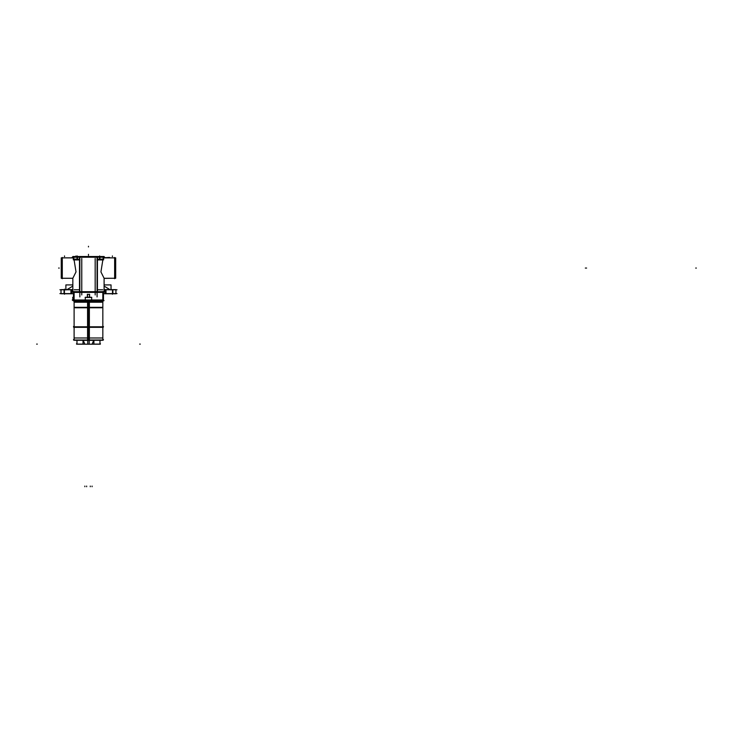 <?xml version="1.0" encoding="UTF-8"?>
<svg xmlns="http://www.w3.org/2000/svg" width="733" height="733" viewBox="0 0 733 733"><rect width="100%" height="100%" fill="white"/><g stroke="black" fill="none" stroke-linecap="round" stroke-linejoin="round"><path stroke-width="1.1" d="M104.104 257.851L104.104 256.523L97.434 256.523L97.434 292.385L72.824 292.385L79.503 292.385L79.503 256.523L72.824 256.523L104.104 256.523L103.151 259.39L104.104 257.851L115.686 257.851L115.686 278.283L115.686 257.851L104.104 257.851L115.686 257.851L104.104 257.851L114.641 257.851L104.104 257.851L104.104 257.219M102.84 259.931L100.925 271.925L104.104 278.283L115.686 278.265L104.104 278.283L100.925 271.925L102.84 259.931M72.824 278.283L76.012 271.906L74.097 259.931L76.012 271.906L72.824 278.283L61.242 278.265L61.242 257.851L61.242 278.283L72.842 278.265L72.824 291.688M73.786 259.39L72.824 257.851L62.287 257.851L72.824 257.851L73.786 259.39M109.336 257.851L104.104 257.759L109.538 257.43M104.104 278.393L109.538 278.302M89.426 294.354L87.511 294.354L89.426 294.354M93.696 340.341L92.266 343.795L93.696 340.341M84.662 343.795L83.241 340.341L84.662 343.795M72.228 299.989L103.445 299.989L72.228 299.989M72.824 297.277L72.824 300.154L72.824 297.277L73.465 297.277M72.824 300.154L73.465 300.154M73.465 297.442L72.659 297.442M79.851 296.938L79.851 256.44M104.737 257.219L72.191 257.219M77.414 259.931L77.414 257.054L73.786 257.054L73.786 259.931L77.414 259.931M80.007 259.931L77.038 259.931L77.038 257.054L80.007 257.054M103.738 259.766L97.434 259.766L103.738 259.766M79.503 259.766L73.199 259.766L79.503 259.766M97.434 292.385L104.104 292.385L97.434 292.385M114.641 278.696L114.641 257.448M61.242 257.879L72.842 257.879L61.242 257.879M104.095 257.879L115.686 257.879L104.095 257.879M81.766 294.95L81.766 258.428L81.766 294.95M102.757 259.134L97.434 259.134L102.757 259.134M79.503 259.134L74.18 259.134L79.503 259.134M102.757 289.773L97.434 289.773M79.503 289.773L74.17 289.773M95.171 294.95L95.171 258.428M104.104 257.741L109.538 257.842M104.104 278.375L109.336 278.283M97.086 296.938L97.086 256.44M96.921 259.931L99.899 259.931L99.899 257.054L96.921 257.054M103.151 259.931L99.523 259.931L99.523 257.054L103.151 257.054L103.151 259.931M104.755 291.688L72.182 291.688M74.106 292.385L74.106 300.154L102.831 300.154L102.831 291.523M91.662 297.277L91.662 300.154L91.652 297.277L85.275 297.277L85.275 300.154L91.662 300.154M85.275 297.277L85.275 300.154M85.11 297.442L91.817 297.442M89.426 294.19L89.426 297.598M89.591 297.525L89.591 294.272M87.346 297.525L87.346 294.272M87.511 294.19L87.511 297.598M111.04 289.938L111.04 284.908L104.104 284.908L111.04 284.908L111.04 289.938M65.888 289.938L65.888 284.908L72.824 284.908L65.888 284.908L65.888 289.938M59.904 289.773L72.824 289.773L59.904 289.773M104.104 289.773L117.023 289.773L104.104 289.773M59.904 293.603L74.106 293.603L59.904 293.603M102.831 293.603L117.023 293.603L102.831 293.603M61.013 289.617L64.431 289.617L64.431 293.768L61.013 293.768L61.013 289.617M71.66 289.617L71.66 293.768L64.055 293.768L64.055 289.617L71.66 289.617M72.824 289.617L71.33 289.617L71.33 293.768L74.106 293.768M104.104 289.617L105.598 289.617L105.598 293.768L102.831 293.768M112.873 289.617L112.873 293.768L105.277 293.768L105.277 289.617L112.873 289.617M112.506 289.617L112.506 293.768L115.924 293.768L115.924 289.617L112.506 289.617M104.104 286.09L109.904 289.617M67.024 289.617L72.824 286.09M62.287 257.448L62.287 278.696M74.106 300.741L73.465 300.741L73.465 294.767L74.106 294.767M104.068 300.631L102.831 300.631M74.106 300.631L72.86 300.631M102.831 294.767L103.472 294.767L103.472 300.741L102.831 300.741M101.878 302.225L75.059 302.225M101.75 307.778L75.187 307.778M102.556 307.338L74.381 307.338M102.483 301.776L74.445 301.776M103.408 300.951L73.529 300.951M102.831 327.321L87.566 327.321L87.566 300.429L102.831 300.429L102.831 327.321M89.371 327.321L89.371 300.429L74.106 300.429L74.106 327.321L89.371 327.321M103.408 326.808L73.529 326.808M103.408 326.487L102.831 326.487M74.106 326.487L73.529 326.487M103.408 339.571L102.831 339.571M74.106 339.571L73.529 339.571M100.421 343.722L99.963 343.722M76.974 343.722L76.516 343.722M74.106 326.863L89.371 326.863L89.371 340.277L74.106 340.277L74.106 326.863M87.566 326.863L87.566 340.277L102.831 340.277L102.831 326.863L87.566 326.863M103.408 327.129L73.529 327.129M74.509 337.977L102.418 337.977M89.069 344.189L78.889 344.189M100.357 344.171L76.571 344.171M87.868 344.189L98.048 344.189M87.749 340.277L87.749 344.189L99.963 344.189L99.963 339.938M89.188 340.277L89.188 344.189L76.974 344.189L76.974 339.938M103.408 340.02L73.529 340.02M83.031 340.341L93.906 340.341M83.031 340.268L83.031 343.924M93.906 340.268L93.906 343.924M77.203 257.219L77.203 259.766L77.203 257.219M99.734 257.219L99.734 259.766L99.734 257.219M64.22 293.603L64.22 289.773L64.22 293.603M71.495 293.603L71.495 289.773M105.442 293.603L105.442 289.773M112.717 293.603L112.717 289.773L112.717 293.603M76.021 256.523L76.021 255.936L76.021 256.523M77.295 256.577L77.295 255.936M88.464 254.342L88.464 254.983M72.824 257.851L72.824 257.219M58.622 268.067L59.254 268.067L58.622 268.067M88.464 246.279L88.464 246.92L88.464 246.279M585.328 268.067L586.602 268.067M695.709 268.067L696.35 268.067L695.709 268.067M99.642 256.577L99.642 255.936M88.464 301.272L88.464 301.904M88.464 256.577L88.464 255.936L88.464 256.577M112.406 256.577L112.406 255.936L112.406 256.577M70.936 289.617L70.936 293.603M64.522 293.768L64.522 294.245M105.992 293.603L105.992 289.617M112.406 293.768L112.406 294.245M64.522 256.577L64.522 255.936L64.522 256.577M64.522 289.617L64.522 289.141L64.522 289.617M86.659 486.08L86.659 486.721L86.659 486.08M90.269 486.08L90.269 486.721L90.269 486.08M92.083 486.08L92.083 486.721L92.083 486.08M84.854 486.08L84.854 486.721L84.854 486.08M88.464 300.951L88.464 326.808M88.464 327.129L88.464 340.02M78.889 344.107L84.542 344.107L76.974 344.107L76.974 340.02M140.287 344.107L139.646 344.107M36.65 344.107L37.291 344.107M92.395 344.107L99.963 344.107L99.963 340.02M72.824 299.989L72.824 297.442M73.786 257.219L73.786 259.766M104.104 291.688L104.104 278.283M103.151 257.219L103.151 259.766M102.831 299.989L102.831 291.688M74.106 299.989L74.106 291.688M61.013 293.603L61.013 289.773M115.924 293.603L115.924 289.773M73.465 300.631L73.465 294.886M103.472 300.631L103.472 294.886M102.51 299.989L102.51 300.951M74.418 300.951L74.418 299.989M102.831 300.951L102.831 326.808M74.106 326.808L74.106 300.951M74.106 340.02L74.106 327.129M102.831 327.129L102.831 340.02M74.106 291.523L74.106 300.154M102.51 301.006L102.51 299.934M74.418 301.006L74.418 299.934"/></g></svg>
